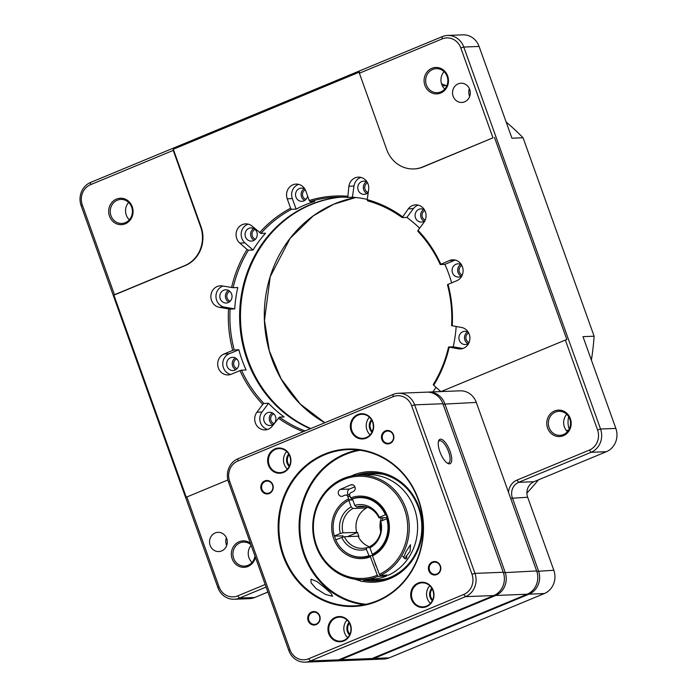 <?xml version="1.0" encoding="UTF-8"?>
<svg xmlns="http://www.w3.org/2000/svg" width="697" height="697" viewBox="0 0 697 697"><rect width="100%" height="100%" fill="white"/><g stroke="black" fill="none" stroke-linecap="round" stroke-linejoin="round"><path stroke-width="1.05" d="M335.196 660.956L366.735 659.711A18.044 16.641 -92.3 0 0 372.05 658.534L527.176 594.219A18.044 16.641 -92.3 0 0 536.655 570.939L476.312 402.422A18.044 16.641 -92.3 0 0 460.09 390.825L428.559 392.071A18.044 16.641 87.7 0 1 444.782 403.668L505.116 572.185A18.044 16.641 87.7 0 1 495.637 595.473L340.519 659.78A18.044 16.641 87.7 0 1 335.196 660.956A18.044 16.641 87.7 0 1 334.272 660.965M427.627 392.141A18.044 16.641 87.7 0 1 428.559 392.071M366.204 474.779A53.033 48.929 87.7 0 1 374.219 473.742L379.055 473.551A53.033 48.929 87.7 0 1 379.76 473.524M374.219 473.742A53.033 48.929 87.7 0 1 383.237 474.291M387.358 578.475A53.033 48.929 87.7 0 1 378.41 579.73A53.033 48.929 87.7 0 1 370.316 579.32M383.951 579.503A53.033 48.929 87.7 0 1 383.245 579.538L378.41 579.73M403.65 557.478L406.159 551.432L410.472 544.758L410.097 551.275L404.608 558.41M348.509 494.922A3.607 3.328 87.7 0 1 349.598 489.041L354.86 486.75M377.312 575.243L370.403 556.807A31.269 28.847 87.7 0 1 333.828 538.981A31.269 28.847 87.7 0 1 348.631 498.799L347.786 496.552A2.405 2.222 -92.3 0 0 344.893 495.21L342.837 496.098A3.607 3.328 87.7 0 1 338.498 494.095A3.607 3.328 87.7 0 1 340.328 489.407L350.6 484.938A3.607 3.328 87.7 0 1 355.113 487.534A3.607 3.328 87.7 0 1 353.118 491.638L351.061 492.526A2.405 2.222 -92.3 0 0 349.842 495.654L350.687 497.911A31.269 28.847 87.7 0 1 387.262 515.745A31.269 28.847 87.7 0 1 372.451 555.918L379.368 574.345A51.108 47.152 -92.3 0 0 404.216 508.366A51.108 47.152 -92.3 0 0 342.741 479.911A51.108 47.152 -92.3 0 0 316.874 546.352A51.108 47.152 -92.3 0 0 377.312 575.243L378.201 576.341A52.319 48.259 87.7 0 1 363.076 579.616A52.319 48.259 87.7 0 1 316.307 546.779A52.319 48.259 87.7 0 1 358.938 475.066A52.319 48.259 87.7 0 1 405.706 507.904A52.319 48.259 87.7 0 1 380.248 575.443L388.595 575.112A52.319 48.259 -92.3 0 0 414.053 507.573A52.319 48.259 -92.3 0 0 367.284 474.735L358.938 475.066M372.451 555.918L372.503 554.786A30.067 27.741 -92.3 0 0 386.696 516.172A30.067 27.741 -92.3 0 0 359.818 497.301A30.067 27.741 -92.3 0 0 351.576 499.008L350.687 497.911M352.455 498.974L351.576 499.008M343.264 537.03A30.067 27.741 87.7 0 1 342.863 535.74M374.786 562.13A6.473 2.352 66.5 0 0 375.483 564.561A6.473 2.352 66.5 0 0 376.607 566.983M380.248 575.443L379.368 574.345M371.187 579.294A52.319 48.259 -92.3 0 0 371.423 579.285A52.319 48.259 -92.3 0 0 386.547 576.01L378.201 576.341M358.981 579.59A9.322 3.389 66.5 0 0 360.976 581.22A9.322 3.389 66.5 0 0 362.475 581.368L367.241 579.294A52.319 48.259 -92.3 0 0 370.961 579.303A52.319 48.259 -92.3 0 0 375.221 578.928L367.798 579.224A52.319 48.259 87.7 0 1 363.538 579.599A52.319 48.259 87.7 0 1 363.303 579.608M348.631 498.799L349.519 499.897A30.067 27.741 -92.3 0 0 342.21 505.107A30.067 27.741 87.7 0 1 342.34 504.976A30.067 27.741 87.7 0 1 349.162 500.071L352.804 499.932M342.907 535.897L334.516 536.071A30.067 27.741 -92.3 0 0 335.858 539.853M370.046 547.502L366.901 547.624L366.326 549.297L369.227 556.11A30.067 27.741 87.7 0 1 362.196 557.382A30.067 27.741 87.7 0 1 344.17 551.109A30.067 27.741 87.7 0 1 344.022 550.996A30.067 27.741 -92.3 0 0 362.196 557.382A30.067 27.741 -92.3 0 0 370.447 555.675L370.403 556.807M349.519 499.897L352.743 499.775M372.468 555.596L370.447 555.675M386.547 576.01L386.591 574.877M360.976 581.22L359.922 580.706A8.355 3.032 -113.5 0 1 358.424 579.556M406.76 556.38A6.012 2.187 -113.5 0 1 406.063 558.811A6.012 2.187 -113.5 0 1 402.761 556.258M440.391 565.868A6.735 6.212 87.7 0 1 436.853 574.563A6.735 6.212 87.7 0 1 428.812 570.669A6.735 6.212 87.7 0 1 432.349 561.982A6.735 6.212 87.7 0 1 440.391 565.868M429.561 570.451A6.134 5.654 -92.3 0 0 435.076 574.389A6.134 5.654 -92.3 0 0 440.103 566.077A6.134 5.654 -92.3 0 0 434.588 562.13A6.134 5.654 -92.3 0 0 429.561 570.451M393.457 434.797A6.735 6.212 87.7 0 1 389.919 443.484A6.735 6.212 87.7 0 1 381.878 439.598A6.735 6.212 87.7 0 1 385.415 430.903A6.735 6.212 87.7 0 1 393.457 434.797M382.627 439.371A6.134 5.654 -92.3 0 0 388.142 443.318A6.134 5.654 -92.3 0 0 393.178 434.998A6.134 5.654 -92.3 0 0 387.654 431.06A6.134 5.654 -92.3 0 0 382.627 439.371M272.806 484.816A6.735 6.212 87.7 0 1 269.26 493.511A6.735 6.212 87.7 0 1 261.218 489.625A6.735 6.212 87.7 0 1 264.755 480.93A6.735 6.212 87.7 0 1 272.806 484.816M261.967 489.399A6.134 5.654 -92.3 0 0 267.482 493.337A6.134 5.654 -92.3 0 0 272.518 485.025A6.134 5.654 -92.3 0 0 267.003 481.078A6.134 5.654 -92.3 0 0 261.967 489.399M319.731 615.895A6.735 6.212 87.7 0 1 316.194 624.59A6.735 6.212 87.7 0 1 308.152 620.696A6.735 6.212 87.7 0 1 311.69 612.001A6.735 6.212 87.7 0 1 319.731 615.895M308.902 620.469A6.134 5.654 -92.3 0 0 314.417 624.416A6.134 5.654 -92.3 0 0 319.453 616.096A6.134 5.654 -92.3 0 0 313.929 612.158A6.134 5.654 -92.3 0 0 308.902 620.469M418.54 499.662A78.77 72.671 87.7 0 1 377.155 601.328A78.77 72.671 87.7 0 1 283.069 555.831A78.77 72.671 87.7 0 1 324.453 454.156A78.77 72.671 87.7 0 1 418.54 499.662M283.818 555.605A78.169 72.113 -92.3 0 0 354.128 605.85A78.169 72.113 -92.3 0 0 418.261 499.862A78.169 72.113 -92.3 0 0 347.951 449.626A78.169 72.113 -92.3 0 0 283.818 555.605M325.177 588.076L316.969 581.533L311.01 579.19L311.001 582.675L315.907 588.442L325.299 594.358L332.574 596.292L331.092 593.426L325.177 588.076M439.877 451.717A13.226 4.835 -112.5 0 1 438.57 441.001A13.226 4.835 -112.5 0 1 443.649 440.67A13.226 4.835 -112.5 0 1 450.079 451.316A13.226 4.835 -112.5 0 1 447.892 463.479A13.226 4.835 -112.5 0 1 439.877 451.717M447.204 463.069A12.023 4.391 67.5 0 0 448.554 463.052A12.023 4.391 67.5 0 0 448.58 451.761A12.023 4.391 67.5 0 0 439.337 440.835A12.023 4.391 67.5 0 0 438.378 441.776M366.23 438.134A12.624 11.649 87.7 0 1 351.14 430.842A12.624 11.649 87.7 0 1 357.779 414.541A12.624 11.649 87.7 0 1 372.86 421.833A12.624 11.649 87.7 0 1 366.23 438.134M358.214 415.09A12.023 11.091 -92.3 0 0 351.375 428.725A12.023 11.091 -92.3 0 0 362.71 438.343A12.023 11.091 -92.3 0 0 366.256 437.559A12.023 11.091 -92.3 0 0 373.095 423.933A12.023 11.091 -92.3 0 0 361.76 414.306A12.023 11.091 -92.3 0 0 358.214 415.09M426.564 606.651A12.624 11.649 87.7 0 1 411.483 599.359A12.624 11.649 87.7 0 1 418.113 583.058A12.624 11.649 87.7 0 1 433.203 590.35A12.624 11.649 87.7 0 1 426.564 606.651M418.548 583.607A12.023 11.091 -92.3 0 0 411.709 597.242A12.023 11.091 -92.3 0 0 423.044 606.86A12.023 11.091 -92.3 0 0 426.599 606.076A12.023 11.091 -92.3 0 0 433.429 592.45A12.023 11.091 -92.3 0 0 422.094 582.831A12.023 11.091 -92.3 0 0 418.548 583.607M343.83 640.952A12.624 11.649 87.7 0 1 328.749 633.66A12.624 11.649 87.7 0 1 335.388 617.359A12.624 11.649 87.7 0 1 350.469 624.651A12.624 11.649 87.7 0 1 343.83 640.952M335.815 617.908A12.023 11.091 -92.3 0 0 328.984 631.543A12.023 11.091 -92.3 0 0 340.319 641.162A12.023 11.091 -92.3 0 0 343.865 640.377A12.023 11.091 -92.3 0 0 350.704 626.751A12.023 11.091 -92.3 0 0 339.369 617.133A12.023 11.091 -92.3 0 0 335.815 617.908M283.496 472.435A12.624 11.649 87.7 0 1 268.415 465.143A12.624 11.649 87.7 0 1 275.045 448.842A12.624 11.649 87.7 0 1 290.126 456.134A12.624 11.649 87.7 0 1 283.496 472.435M275.481 449.391A12.023 11.091 -92.3 0 0 268.641 463.026A12.023 11.091 -92.3 0 0 279.976 472.644A12.023 11.091 -92.3 0 0 283.522 471.86A12.023 11.091 -92.3 0 0 290.361 458.234A12.023 11.091 -92.3 0 0 279.027 448.607A12.023 11.091 -92.3 0 0 275.481 449.391M371.954 432.201A8.721 8.042 87.7 0 1 371.457 419.707M371.849 420.396A8.12 7.493 -92.3 0 0 372.294 431.478M432.288 600.718A8.721 8.042 87.7 0 1 431.791 588.224M432.192 588.913A8.12 7.493 -92.3 0 0 432.628 599.995M349.554 635.019A8.721 8.042 87.7 0 1 349.066 622.526M349.458 623.214A8.12 7.493 -92.3 0 0 349.894 634.296M289.22 466.502A8.721 8.042 87.7 0 1 288.724 454.008M289.124 454.697A8.12 7.493 -92.3 0 0 289.56 465.779M369.419 417.215A12.023 11.091 -92.3 0 0 370.116 434.841M429.761 585.733A12.023 11.091 -92.3 0 0 430.458 603.358M286.694 451.517A12.023 11.091 -92.3 0 0 287.391 469.142M347.028 620.034A12.023 11.091 -92.3 0 0 347.725 637.659M351.009 476.103A55.324 51.038 87.7 0 1 352.935 475.249A55.324 51.038 87.7 0 1 419.01 507.207A55.324 51.038 87.7 0 1 389.945 578.606A55.324 51.038 87.7 0 1 362.553 581.333M360.044 580.767A55.324 51.038 87.7 0 1 355.087 579.216M356.908 475.197A54.122 49.923 87.7 0 1 369.767 472.836A54.122 49.923 87.7 0 1 420.77 516.128A54.122 49.923 87.7 0 1 390.006 577.464A54.122 49.923 87.7 0 1 374.045 580.984A54.122 49.923 87.7 0 1 364.697 580.401M375.901 580.88A54.122 49.923 87.7 0 1 366.064 579.808M305.051 662.15L333.34 661.035A18.044 16.641 -92.3 0 0 338.664 659.859L493.781 595.543A18.044 16.641 -92.3 0 0 503.26 572.263L442.926 403.746A18.044 16.641 -92.3 0 0 426.703 392.15L398.414 393.265A18.044 16.641 87.7 0 1 414.637 404.861L474.971 573.378A18.044 16.641 87.7 0 1 465.5 596.658L310.374 660.974A18.044 16.641 87.7 0 1 305.051 662.15A18.044 16.641 87.7 0 1 288.828 650.554L228.494 482.036A18.044 16.641 87.7 0 1 237.973 458.757L393.091 394.441A18.044 16.641 87.7 0 1 398.414 393.265M308.64 658.77L463.766 594.454A15.63 14.419 -92.3 0 0 471.982 574.276L411.639 405.759A15.63 14.419 -92.3 0 0 392.969 396.724L237.843 461.039A15.63 14.419 -92.3 0 0 229.635 481.218L289.969 649.735A15.63 14.419 -92.3 0 0 308.64 658.77L310.374 660.974L338.664 659.859M360.776 474.997A54.122 49.923 87.7 0 1 371.623 472.801M453.146 96.264A9.619 8.878 -92.3 0 0 461.797 102.45A9.619 8.878 -92.3 0 0 469.691 89.408A9.619 8.878 -92.3 0 0 461.039 83.222A9.619 8.878 -92.3 0 0 453.146 96.264M469.691 96.395A9.619 8.878 87.7 0 1 469.377 95.628A9.619 8.878 87.7 0 1 469.386 88.641M210.145 545.376A9.619 8.878 -92.3 0 0 218.797 551.562A9.619 8.878 -92.3 0 0 226.691 538.52A9.619 8.878 -92.3 0 0 218.039 532.334A9.619 8.878 -92.3 0 0 210.145 545.376M226.691 545.507A9.619 8.878 87.7 0 1 226.377 544.74A9.619 8.878 87.7 0 1 226.386 537.753M356.672 532.273A21.049 19.411 87.7 0 1 366.57 507.965L352.891 508.505L351.149 506.919A22.783 21.015 87.7 0 0 340.336 533.484L342.994 532.813L357.544 532.43L347.428 536.629M367.711 507.346L366.369 507.399L366.57 507.965M358.171 536.394L358.955 536.368A21.651 19.969 87.7 0 1 358.162 534.433A21.651 19.969 87.7 0 1 357.544 532.43M370.212 547.023A21.049 19.411 87.7 0 1 358.084 536.202L344.396 536.742L341.739 537.413A22.783 21.015 87.7 0 0 366.326 549.297M356.507 506.998A21.049 19.411 87.7 0 1 360.872 506.283A21.049 19.411 87.7 0 1 379.002 517.88L379.342 517.305A22.783 21.015 87.7 0 0 354.764 505.421L356.507 506.998L365.28 506.658M387.183 517.557L379.002 517.88M380.414 521.818A21.049 19.411 87.7 0 1 370.516 546.126L369.941 547.798A22.783 21.015 87.7 0 0 380.754 521.234L380.414 521.818M366.901 547.624A21.049 19.411 87.7 0 1 362.536 548.347A21.049 19.411 87.7 0 1 344.396 536.742M354.764 505.421L352.429 498.895A29.744 27.436 87.7 0 1 385.354 514.813L379.342 517.305M380.754 521.234L386.757 518.751A29.744 27.436 87.7 0 1 372.276 554.324L369.941 547.798M368.661 555.823A29.744 27.436 87.7 0 1 343.882 550.874A29.744 27.436 87.7 0 1 335.736 539.905L341.739 537.413M385.354 514.813L386.094 514.682A30.067 27.741 87.7 0 0 359.818 497.301A30.067 27.741 87.7 0 0 352.787 498.573L352.429 498.895M386.757 518.751L387.506 518.612A30.067 27.741 87.7 0 1 372.851 554.612L372.276 554.324M342.994 532.813A21.049 19.411 87.7 0 1 352.891 508.505M340.336 533.484L334.325 535.976A29.744 27.436 87.7 0 1 342.079 505.229A29.744 27.436 87.7 0 1 348.814 500.394L351.149 506.919M449.19 347.219A121.47 112.06 87.7 0 1 433.7 385.284L433.29 384.509A120.259 110.945 -92.3 0 0 448.554 347.01L458.408 348.814A10.821 9.985 -92.3 0 0 460.351 348.944A10.821 9.985 -92.3 0 0 469.238 334.272A10.821 9.985 -92.3 0 0 461.449 327.442L451.595 325.638A120.259 110.945 -92.3 0 0 447.465 284.768L448.04 284.35A121.47 112.06 87.7 0 1 452.231 325.847M448.04 284.35L456.727 280.752A10.821 9.985 -92.3 0 0 462.416 266.785A10.821 9.985 -92.3 0 0 452.675 259.824A10.821 9.985 -92.3 0 0 449.487 260.53L440.225 264.546A120.259 110.945 -92.3 0 0 417.799 231.256L418.034 230.341A121.47 112.06 87.7 0 1 440.8 264.128M455.246 260.086A10.821 9.985 -92.3 0 0 454.583 260.329L444.86 264.363L440.225 264.546M418.034 230.341L423.872 222.5A10.821 9.985 -92.3 0 0 425.388 211.818A10.821 9.985 -92.3 0 0 415.656 204.857A10.821 9.985 -92.3 0 0 408.294 208.847L402.221 217.603A120.259 110.945 -92.3 0 0 367.519 200.823L367.223 199.647A121.47 112.06 87.7 0 1 402.457 216.689M418.217 205.118A10.821 9.985 -92.3 0 0 413.391 208.647L406.865 217.42L402.221 217.603M367.223 199.647L368.643 189.671A10.821 9.985 -92.3 0 0 368.077 184.095A10.821 9.985 -92.3 0 0 358.345 177.143A10.821 9.985 -92.3 0 0 348.901 186.247L347.777 197.39A120.259 110.945 -92.3 0 0 336.093 197.19A120.259 110.945 -92.3 0 0 310.095 201.607L309.224 200.501A121.47 112.06 87.7 0 1 347.489 196.223M360.915 177.404A10.821 9.985 -92.3 0 0 354.006 186.047L352.421 197.207L347.777 197.39M569.196 429.108A19.847 18.305 87.7 0 1 568.708 416.771M446.507 86.454A19.847 18.305 87.7 0 1 446.254 85.687L442.36 85.836M129.328 219.834A12.023 11.091 87.7 0 1 126.296 215.12A12.023 11.091 87.7 0 1 128.64 202.435M132.247 206.739A13.226 12.206 87.7 0 1 125.294 223.815A13.226 12.206 87.7 0 1 109.499 216.175A13.226 12.206 87.7 0 1 116.443 199.098A13.226 12.206 87.7 0 1 132.247 206.739M110.989 215.721A12.023 11.091 -92.3 0 0 121.809 223.449A12.023 11.091 -92.3 0 0 131.672 207.148A12.023 11.091 -92.3 0 0 120.86 199.42A12.023 11.091 -92.3 0 0 110.989 215.721M252.018 562.479A12.023 11.091 87.7 0 1 248.986 557.774A12.023 11.091 87.7 0 1 251.147 545.307M255.424 557.269A13.226 12.206 87.7 0 1 244.386 567.306A13.226 12.206 87.7 0 1 232.179 558.82A13.226 12.206 87.7 0 1 235.943 543.721A13.226 12.206 87.7 0 1 250.389 543.19M250.937 544.732A12.023 11.091 -92.3 0 0 243.549 542.074A12.023 11.091 -92.3 0 0 233.678 558.375A12.023 11.091 -92.3 0 0 244.499 566.103A12.023 11.091 -92.3 0 0 254.98 556.032M567.428 431.704A12.023 11.091 87.7 0 1 564.396 427A12.023 11.091 87.7 0 1 566.739 414.314M570.346 418.618A13.226 12.206 87.7 0 1 563.394 435.695A13.226 12.206 87.7 0 1 547.598 428.054A13.226 12.206 87.7 0 1 554.551 410.977A13.226 12.206 87.7 0 1 570.346 418.618M549.097 427.601A12.023 11.091 -92.3 0 0 559.909 435.329A12.023 11.091 -92.3 0 0 569.78 419.028A12.023 11.091 -92.3 0 0 558.959 411.3A12.023 11.091 -92.3 0 0 549.097 427.601M444.747 89.059A12.023 11.091 87.7 0 1 441.706 84.346A12.023 11.091 87.7 0 1 444.059 71.66M447.657 75.964A13.226 12.206 87.7 0 1 440.713 93.041A13.226 12.206 87.7 0 1 424.909 85.4A13.226 12.206 87.7 0 1 431.861 68.323A13.226 12.206 87.7 0 1 447.657 75.964M426.407 84.947A12.023 11.091 -92.3 0 0 437.219 92.684A12.023 11.091 -92.3 0 0 447.091 76.374A12.023 11.091 -92.3 0 0 436.27 68.646A12.023 11.091 -92.3 0 0 426.407 84.947M340.972 197.112A120.259 110.945 -92.3 0 0 247.174 359.852A120.259 110.945 -92.3 0 0 310.339 428.751M444.86 264.363A120.259 110.945 87.7 0 1 448.903 274.296A120.259 110.945 87.7 0 1 451.63 282.86M456.16 326.527A120.259 110.945 87.7 0 1 453.198 346.827L462.852 348.5M448.554 347.01L453.198 346.827M436.017 387.323A120.259 110.945 87.7 0 1 432.854 391.906M234.236 349.946L232.728 350.399A121.47 112.06 87.7 0 1 228.538 308.91L230.106 309.085A120.259 110.945 -92.3 0 0 234.236 349.946L238.871 349.763A120.259 110.945 87.7 0 0 242.068 360.053A120.259 110.945 87.7 0 0 246.111 369.985L241.476 370.168A120.259 110.945 -92.3 0 0 263.893 403.458L268.528 403.275A120.259 110.945 87.7 0 0 284.106 416.928L279.471 417.111A120.259 110.945 -92.3 0 0 305.068 430.938M307.63 196.04A6.613 6.099 87.7 0 1 301.906 201.328A6.613 6.099 87.7 0 1 295.955 197.077A6.613 6.099 87.7 0 1 301.383 188.112A6.613 6.099 87.7 0 1 304.99 189.209M304.188 188.73A6.613 6.099 -92.3 0 0 301.513 196.859A6.613 6.099 -92.3 0 0 304.659 200.492M256.844 232.136A6.613 6.099 87.7 0 1 251.417 241.101A6.613 6.099 87.7 0 1 245.466 236.849A6.613 6.099 87.7 0 1 250.894 227.884A6.613 6.099 87.7 0 1 256.844 232.136M253.699 228.503A6.613 6.099 -92.3 0 0 251.033 236.632A6.613 6.099 -92.3 0 0 254.17 240.265M231.631 294.064A6.613 6.099 87.7 0 1 226.203 303.029A6.613 6.099 87.7 0 1 220.252 298.778A6.613 6.099 87.7 0 1 225.68 289.813A6.613 6.099 87.7 0 1 231.631 294.064M228.494 290.431A6.613 6.099 -92.3 0 0 225.819 298.56A6.613 6.099 -92.3 0 0 228.956 302.193M238.452 361.551A6.613 6.099 87.7 0 1 233.025 370.516A6.613 6.099 87.7 0 1 227.074 366.265A6.613 6.099 87.7 0 1 232.502 357.3A6.613 6.099 87.7 0 1 238.452 361.551M235.316 357.918A6.613 6.099 -92.3 0 0 232.641 366.047A6.613 6.099 -92.3 0 0 235.778 369.68M368.26 192.389A6.613 6.099 87.7 0 1 364.139 194.367A6.613 6.099 87.7 0 1 358.188 190.115A6.613 6.099 87.7 0 1 363.616 181.15A6.613 6.099 87.7 0 1 367.223 182.248M366.422 181.769A6.613 6.099 -92.3 0 0 363.756 189.898A6.613 6.099 -92.3 0 0 366.892 193.531M424.961 220.696A6.613 6.099 87.7 0 1 421.441 222.082A6.613 6.099 87.7 0 1 415.499 217.83A6.613 6.099 87.7 0 1 420.918 208.865A6.613 6.099 87.7 0 1 424.534 209.971M423.732 209.483A6.613 6.099 -92.3 0 0 421.058 217.612A6.613 6.099 -92.3 0 0 424.194 221.245M461.98 275.663A6.613 6.099 87.7 0 1 458.469 277.049A6.613 6.099 87.7 0 1 452.519 272.797A6.613 6.099 87.7 0 1 457.946 263.832A6.613 6.099 87.7 0 1 461.562 264.938M460.761 264.451A6.613 6.099 -92.3 0 0 458.086 272.579A6.613 6.099 -92.3 0 0 461.222 276.212M468.802 343.151A6.613 6.099 87.7 0 1 465.291 344.536A6.613 6.099 87.7 0 1 459.34 340.284A6.613 6.099 87.7 0 1 464.768 331.319A6.613 6.099 87.7 0 1 468.375 332.425M467.582 331.938A6.613 6.099 -92.3 0 0 464.908 340.066A6.613 6.099 -92.3 0 0 468.044 343.699M275.481 416.518A6.613 6.099 87.7 0 1 270.053 425.484A6.613 6.099 87.7 0 1 264.102 421.232A6.613 6.099 87.7 0 1 269.53 412.267A6.613 6.099 87.7 0 1 275.481 416.518M272.335 412.885A6.613 6.099 -92.3 0 0 269.669 421.014A6.613 6.099 -92.3 0 0 272.806 424.647M263.893 403.458L262.734 404.408A121.47 112.06 87.7 0 1 239.968 370.621L241.476 370.168M231.578 287.539A121.47 112.06 87.7 0 1 247.069 249.465L248.402 250.206A120.259 110.945 -92.3 0 0 233.138 287.713L222.36 285.936A10.821 9.985 -92.3 0 0 220.418 285.805A10.821 9.985 -92.3 0 0 210.869 295.964A10.821 9.985 -92.3 0 0 219.32 307.307L228.538 308.91M259.572 232.667A121.47 112.06 87.7 0 1 290.614 208.22L291.477 209.327A120.259 110.945 -92.3 0 0 260.905 233.417L252.305 226.298A10.821 9.985 -92.3 0 0 245.623 223.876A10.821 9.985 -92.3 0 0 236.562 231.256A10.821 9.985 -92.3 0 0 239.803 243.087L247.069 249.465M114.474 294.744L184.792 265.592A30.067 27.741 -92.3 0 0 200.588 226.786L173.239 150.395L90.505 184.696A15.63 14.419 -92.3 0 0 82.29 204.874L114.474 294.744L113.899 295.162L186.308 497.379L186.874 496.97L219.058 586.848A15.63 14.419 -92.3 0 0 237.729 595.874L265.174 584.495M227.875 479.972L186.874 496.97M266.088 587.048L239.463 598.087A18.044 16.641 87.7 0 1 234.14 599.263A18.044 16.641 87.7 0 1 217.917 587.667L81.148 205.693A18.044 16.641 87.7 0 1 90.627 182.414L442.238 36.627A18.044 16.641 87.7 0 1 447.561 35.451A18.044 16.641 87.7 0 1 463.784 47.047L600.544 429.021A18.044 16.641 87.7 0 1 591.073 452.309L518.681 482.315A12.023 11.091 -92.3 0 0 512.365 497.841L538.511 570.869A18.044 16.641 87.7 0 1 529.032 594.149L373.906 658.465A18.044 16.641 87.7 0 1 368.582 659.641A18.044 16.641 87.7 0 1 367.659 659.65M591.387 360.096A246.538 227.44 -92.3 0 0 594.123 336.207L582.997 336.651L615.852 428.42A18.044 16.641 87.7 0 1 606.373 451.7L533.98 481.714A12.023 11.091 -92.3 0 0 527.664 497.24L553.81 570.259A18.044 16.641 87.7 0 1 544.331 593.548L389.214 657.855A18.044 16.641 87.7 0 1 383.89 659.031L368.582 659.641M594.123 336.207L523.072 137.771A246.538 227.44 -92.3 0 0 506.153 122.036M447.561 35.451L462.86 34.85A18.044 16.641 87.7 0 1 479.083 46.446L511.947 138.206L523.072 137.771M460.787 47.945A15.63 14.419 -92.3 0 0 442.116 38.91L359.382 73.211L386.73 149.611A30.067 27.741 -92.3 0 0 413.774 168.935A30.067 27.741 -92.3 0 0 422.643 166.975L492.971 137.823L460.787 47.945L463.784 47.047L479.083 46.446M508.505 492.326A14.428 13.313 87.7 0 1 516.947 480.111L589.34 450.096A15.63 14.419 -92.3 0 0 597.556 429.918L565.372 340.04L441.062 391.583M223.023 286.049A10.821 9.985 -92.3 0 0 215.983 297.131A10.821 9.985 -92.3 0 0 224.425 307.107L234.741 308.893L230.106 309.085M234.741 308.893A120.259 110.945 87.7 0 1 237.773 287.521L233.138 287.713M248.193 224.138A10.821 9.985 -92.3 0 0 241.345 232.406A10.821 9.985 -92.3 0 0 244.9 242.887L253.046 250.023L248.402 250.206M253.046 250.023A120.259 110.945 87.7 0 1 265.54 233.225L260.905 233.417M298.673 184.365A10.821 9.985 -92.3 0 0 292.331 198.575L296.12 209.144L291.477 209.327M296.12 209.144A120.259 110.945 87.7 0 1 314.73 201.424L310.095 201.607M352.421 197.207A120.259 110.945 87.7 0 1 367.258 199.412M406.865 217.42A120.259 110.945 87.7 0 1 419.62 228.215M526.915 493.032A246.538 227.44 -92.3 0 0 538.433 479.867M566.278 430.432L568.482 430.345M267.875 592.041L254.762 597.477A18.044 16.641 87.7 0 1 249.439 598.653L234.14 599.263M446.254 85.687A246.538 227.44 -92.3 0 0 441.532 83.823M113.899 295.162L185.254 265.574A30.067 27.741 -92.3 0 0 201.05 226.769L173.3 149.254L173.239 150.395M359.382 73.211L359.443 72.07L173.3 149.254M414.009 168.918A30.067 27.741 -92.3 0 0 414.245 168.909A30.067 27.741 -92.3 0 0 423.105 166.958L492.971 137.823M262.734 404.408L256.897 412.249A10.821 9.985 -92.3 0 0 255.782 423.907A10.821 9.985 -92.3 0 0 265.113 429.892A10.821 9.985 -92.3 0 0 272.475 425.902L279.471 417.111M232.728 350.399L224.042 353.998A10.821 9.985 -92.3 0 0 217.891 366.265A10.821 9.985 -92.3 0 0 228.093 374.925A10.821 9.985 -92.3 0 0 231.282 374.219L239.968 370.621M309.224 200.501L305.844 191.065A10.821 9.985 -92.3 0 0 296.112 184.104A10.821 9.985 -92.3 0 0 287.234 198.776L290.614 208.22M440.887 391.583L433.7 385.284M565.372 340.04L566.87 339.596L494.461 137.37M303.23 431.696A121.47 112.06 87.7 0 1 278.312 418.069M238.871 349.763L229.147 353.797A10.821 9.985 -92.3 0 0 222.805 364.679A10.821 9.985 -92.3 0 0 230.629 374.463M268.528 403.275L262.002 412.049A10.821 9.985 -92.3 0 0 267.648 429.43M305.312 189.802A5.114 4.713 -92.3 0 0 305.957 199.42M255.093 229.461A5.114 4.713 -92.3 0 0 255.477 239.193M229.879 291.39A5.114 4.713 -92.3 0 0 230.263 301.121M236.701 358.885A5.114 4.713 -92.3 0 0 237.085 368.608M367.546 182.841A5.114 4.713 -92.3 0 0 368.199 192.459M424.856 210.555A5.114 4.713 -92.3 0 0 425.231 220.078M461.876 265.522A5.114 4.713 -92.3 0 0 462.25 275.045M468.698 333.018A5.114 4.713 -92.3 0 0 469.072 342.532M273.721 413.852A5.114 4.713 -92.3 0 0 274.113 423.576M476.312 402.422L443.083 404.173M536.655 570.939L503.417 572.699M527.176 594.219L495.637 595.473L495.184 594.881M372.05 658.534L340.519 659.78L340.11 659.257M340.328 489.407L349.598 489.041M347.786 496.552L350.147 496.456M350.6 484.938L352.848 484.851M360.149 450.262A77.567 71.564 -92.3 0 0 304.737 554.585A77.567 71.564 -92.3 0 0 366.239 604.247M364.183 604.674A78.169 72.113 87.7 0 1 303.988 554.812A78.169 72.113 87.7 0 1 358.066 449.992M463.766 594.454L465.5 596.658L493.781 595.543M471.982 574.276L474.971 573.378L503.26 572.263M411.639 405.759L414.637 404.861L442.926 403.746M237.973 458.757L237.843 461.039M229.635 481.218L228.494 482.036M289.969 649.735L288.828 650.554M393.091 394.441L392.969 396.724M341.391 197.12A120.259 110.945 -92.3 0 0 241.58 299.152A120.259 110.945 -92.3 0 0 310.801 428.559M324.811 422.748A120.259 110.945 87.7 0 1 265.496 297.602A120.259 110.945 87.7 0 1 355.662 197.504M380.745 531.567A21.651 19.969 87.7 0 1 381.364 517.793M382.13 520.668A20.448 18.863 87.7 0 1 383.045 517.723M454.583 260.329L449.487 260.53M413.391 208.647L408.294 208.847M354.006 186.047L348.901 186.247M615.852 428.42L600.544 429.021L597.556 429.918M527.664 497.24L510.657 498.346M533.98 481.714L518.681 482.315L516.947 480.111M553.81 570.259L536.803 571.374M544.331 593.548L529.032 594.149L528.57 593.565M389.214 657.855L373.906 658.465L373.496 657.942M254.762 597.477L239.463 598.087L237.729 595.874M606.373 451.7L591.073 452.309L589.34 450.096M201.05 226.769L200.588 226.786M185.254 265.574L184.792 265.592M423.105 166.958L422.643 166.975M442.238 36.627L442.116 38.91M90.505 184.696L90.627 182.414M82.29 204.874L81.148 205.693M219.058 586.848L217.917 587.667M292.331 198.575L287.234 198.776M244.9 242.887L239.803 243.087M224.425 307.107L219.32 307.307M229.147 353.797L224.042 353.998M462.285 348.666L458.408 348.814M262.002 412.049L256.897 412.249M363.128 474.282A11.274 11.274 0 0 0 363.764 474.875M373.078 579.625A11.274 11.274 0 0 0 372.041 580.714M371.423 579.285L370.961 579.303M363.538 579.599L363.076 579.616M345.634 495.036L349.685 494.879M355.67 197.504L333.61 204.265L313.328 215.817L290.118 238.365L270.209 276.761L264.477 320.454L269.338 350.835L281.144 378.933L300.259 404.042L324.837 422.739M414.245 168.909L413.774 168.935"/></g></svg>
